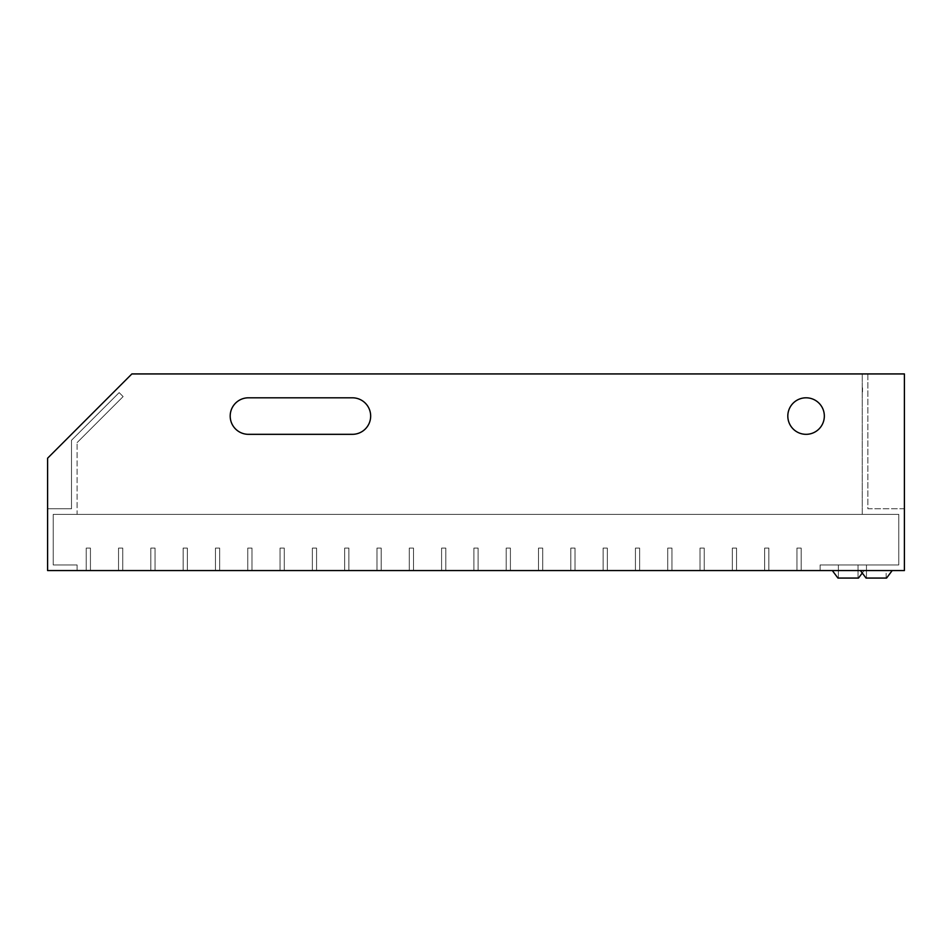 <?xml version="1.0" encoding="UTF-8"?>
<svg xmlns="http://www.w3.org/2000/svg" width="952" height="952" viewBox="0 0 952 952"><rect width="100%" height="100%" fill="white"/><g stroke="black" fill="none" stroke-linecap="round" stroke-linejoin="round"><path stroke-width="0.71" stroke-dasharray="4.76 3.57" d="M820.124 570.569L820.124 564.952L898.783 564.952L898.783 514.389L53.217 514.389L53.217 564.952L77.1 564.952L77.1 570.569L820.124 570.569L820.124 564.952L898.783 564.952L898.783 514.389L53.217 514.389L53.217 564.952L77.1 564.952L77.1 570.569L820.124 570.569L820.124 564.952L898.783 564.952L898.783 514.389L53.217 514.389L53.217 564.952L77.1 564.952L77.1 570.569L820.124 570.569L820.124 564.952L898.783 564.952L898.783 514.389L53.217 514.389L53.217 564.952L77.1 564.952L77.1 570.569L820.124 570.569L820.124 564.952L898.783 564.952L898.783 514.389L53.217 514.389L53.217 564.952L77.1 564.952L77.1 570.569L820.124 570.569L820.124 564.952L898.783 564.952L898.783 514.389L53.217 514.389L53.217 564.952L77.1 564.952L77.1 570.569L820.124 570.569L820.124 564.952L898.783 564.952L898.783 514.389L53.217 514.389L53.217 564.952L77.1 564.952L77.1 570.569L820.124 570.569L820.124 564.952L898.783 564.952L898.783 514.389L53.217 514.389L53.217 564.952L77.1 564.952L77.1 570.569L820.124 570.569L820.124 564.952L898.783 564.952L898.783 514.389L53.217 514.389L53.217 564.952L77.1 564.952L77.1 570.569L820.124 570.569L820.124 564.952L898.783 564.952L898.783 514.389L53.217 514.389L53.217 564.952L77.1 564.952L77.1 570.569L820.124 570.569L820.124 564.952L898.783 564.952L898.783 514.389L53.217 514.389L53.217 564.952L77.1 564.952L77.1 570.569L820.124 570.569L820.124 564.952L898.783 564.952L898.783 514.389L53.217 514.389L53.217 564.952L77.1 564.952L77.1 570.569L820.124 570.569L820.124 564.952L898.783 564.952L898.783 514.389L53.217 514.389L53.217 564.952L77.1 564.952L77.1 570.569L820.124 570.569L820.124 564.952L898.783 564.952L898.783 514.389L53.217 514.389L53.217 564.952L77.1 564.952L77.1 570.569L820.124 570.569L820.124 564.952L898.783 564.952L898.783 514.389L53.217 514.389L53.217 564.952L77.1 564.952L77.1 570.569L820.124 570.569L820.124 564.952L898.783 564.952L898.783 514.389L53.217 514.389L53.217 564.952L77.1 564.952L77.1 570.569L820.124 570.569L820.124 564.952L898.783 564.952L898.783 514.389L53.217 514.389L53.217 564.952L77.1 564.952L77.1 570.569L820.124 570.569L820.124 564.952L898.783 564.952L898.783 514.389L53.217 514.389L53.217 564.952L77.1 564.952L77.1 570.569L820.124 570.569L820.124 564.952L898.783 564.952L898.783 514.389L53.217 514.389L53.217 564.952L77.1 564.952L77.1 570.569L820.124 570.569L820.124 564.952L898.783 564.952L898.783 514.389L53.217 514.389L53.217 564.952L77.1 564.952L77.1 570.569L820.124 570.569L820.124 564.952L898.783 564.952L898.783 514.389L53.217 514.389L53.217 564.952L77.1 564.952L77.1 570.569L820.124 570.569L820.124 564.952L898.783 564.952L898.783 514.389L53.217 514.389L53.217 564.952L77.1 564.952L77.1 570.569L820.124 570.569L820.124 564.952L898.783 564.952L898.783 514.389L53.217 514.389L53.217 564.952L77.1 564.952L77.1 570.569L820.124 570.569L820.124 564.952L898.783 564.952L898.783 514.389L53.217 514.389L53.217 564.952L77.1 564.952L77.1 570.569L820.124 570.569L820.124 564.952L898.783 564.952L898.783 514.389L53.217 514.389L53.217 564.952L77.1 564.952L77.1 570.569L820.124 570.569L820.124 564.952L898.783 564.952L898.783 514.389L53.217 514.389L53.217 564.952L77.1 564.952L77.1 570.569L820.124 570.569L820.124 564.952L898.783 564.952L898.783 514.389L53.217 514.389L53.217 564.952L77.1 564.952L77.1 570.569L820.124 570.569L820.124 564.952L898.783 564.952L898.783 514.389L53.217 514.389L53.217 564.952L77.1 564.952L77.1 570.569L820.124 570.569L820.124 564.952L898.783 564.952L898.783 514.389L53.217 514.389L53.217 564.952L77.1 564.952L77.1 570.569L820.124 570.569L820.124 564.952L898.783 564.952L898.783 514.389L53.217 514.389L53.217 564.952L77.1 564.952L77.1 570.569L820.124 570.569L820.124 564.952L898.783 564.952L898.783 514.389L53.217 514.389L53.217 564.952L77.1 564.952L77.1 570.569L820.124 570.569L820.124 564.952L898.783 564.952L898.783 514.389L53.217 514.389L53.217 564.952L77.1 564.952L77.1 570.569L820.124 570.569L820.124 564.952L898.783 564.952L898.783 514.389L862.262 514.389L862.262 373.934L862.262 514.389L53.217 514.389L77.1 514.389L53.217 514.389L53.217 564.952L77.1 564.952L77.1 570.569L820.124 570.569L820.124 564.952L898.783 564.952L898.783 514.389L53.217 514.389L53.217 564.952L77.1 564.952L77.1 570.569L820.124 570.569L820.124 564.952L898.783 564.952L898.783 514.389L53.217 514.389L53.217 564.952L77.1 564.952L77.1 570.569L820.124 570.569L820.124 564.952L898.783 564.952L898.783 514.389L53.217 514.389L77.1 514.389L53.217 514.389L53.217 564.952L77.1 564.952L77.1 570.569L820.124 570.569L820.124 564.952L898.783 564.952L898.783 514.389L53.217 514.389L53.217 564.952L77.1 564.952L77.1 570.569L820.124 570.569L820.124 564.952L898.783 564.952L898.783 514.389L53.217 514.389L77.1 514.389L53.217 514.389L53.217 564.952L77.1 564.952L77.1 570.569L820.124 570.569L820.124 564.952L898.783 564.952L898.783 514.389L53.217 514.389L53.217 564.952L77.1 564.952L77.1 570.569L820.124 570.569L820.124 564.952L898.783 564.952L898.783 514.389L53.217 514.389L77.1 514.389L77.1 442.609L77.1 514.389L862.262 514.389L53.217 514.389L53.217 564.952L77.1 564.952L77.1 570.569L820.124 570.569L820.124 564.952L898.783 564.952L898.783 514.389L53.217 514.389L53.217 564.952L77.1 564.952L77.1 570.569L820.124 570.569L820.124 564.952L898.783 564.952L898.783 514.389L53.217 514.389L53.217 564.952L77.1 564.952L77.1 570.569L820.124 570.569L820.124 564.952L898.783 564.952L898.783 514.389L53.217 514.389L53.217 564.952L77.1 564.952L77.1 570.569L820.124 570.569L820.124 564.952L898.783 564.952L898.783 514.389L53.217 514.389L53.217 564.952L77.1 564.952L77.1 570.569L820.124 570.569L820.124 564.952L898.783 564.952L898.783 514.389L862.262 514.389L898.783 514.389L862.262 514.389L898.783 514.389L862.262 514.389L898.783 514.389L898.783 564.952L898.783 514.389L898.783 564.952L898.783 514.389L898.783 564.952L898.783 514.389L898.783 564.952L820.124 564.952L898.783 564.952L820.124 564.952L868.771 564.952L820.124 564.952L866.701 564.952L820.124 564.952L820.124 570.569L820.124 564.952L820.124 570.569L820.124 564.952L820.124 570.569L820.124 564.952L820.124 570.569L77.1 570.569L820.124 570.569M473.894 570.569L473.894 548.102L478.106 548.102L478.106 570.569L473.894 570.569L473.894 548.102L478.106 548.102L478.106 570.569L473.894 570.569M441.585 570.569L441.585 548.102L445.798 548.102L445.798 570.569L441.585 570.569L441.585 548.102L445.798 548.102L445.798 570.569L441.585 570.569M409.277 570.569L409.277 548.102L413.501 548.102L413.501 570.569L409.277 570.569L409.277 548.102L413.501 548.102L413.501 570.569L409.277 570.569M376.98 570.569L376.98 548.102L381.193 548.102L381.193 570.569L376.98 570.569L376.98 548.102L381.193 548.102L381.193 570.569L376.98 570.569M344.672 570.569L344.672 548.102L348.884 548.102L348.884 570.569L344.672 570.569L344.672 548.102L348.884 548.102L348.884 570.569L344.672 570.569M312.363 570.569L312.363 548.102L316.576 548.102L316.576 570.569L312.363 570.569L312.363 548.102L316.576 548.102L316.576 570.569L312.363 570.569M280.055 570.569L280.055 548.102L284.279 548.102L284.279 570.569L280.055 570.569L280.055 548.102L284.279 548.102L284.279 570.569L280.055 570.569M247.758 570.569L247.758 548.102L251.971 548.102L251.971 570.569L247.758 570.569L247.758 548.102L251.971 548.102L251.971 570.569L247.758 570.569M215.45 570.569L215.45 548.102L219.662 548.102L219.662 570.569L215.45 570.569L215.45 548.102L219.662 548.102L219.662 570.569L215.45 570.569M183.141 570.569L183.141 548.102L187.354 548.102L187.354 570.569L183.141 570.569L183.141 548.102L187.354 548.102L187.354 570.569L183.141 570.569M150.832 570.569L150.832 548.102L155.057 548.102L155.057 570.569L150.832 570.569L150.832 548.102L155.057 548.102L155.057 570.569L150.832 570.569M118.536 570.569L118.536 548.102L122.749 548.102L122.749 570.569L118.536 570.569L118.536 548.102L122.749 548.102L122.749 570.569L118.536 570.569M86.227 570.569L86.227 548.102L90.44 548.102L90.44 570.569L86.227 570.569L86.227 548.102L90.44 548.102L90.44 570.569L86.227 570.569M506.202 570.569L506.202 548.102L510.415 548.102L510.415 570.569L506.202 570.569L506.202 548.102L510.415 548.102L510.415 570.569L506.202 570.569M538.499 570.569L538.499 548.102L542.723 548.102L542.723 570.569L538.499 570.569L538.499 548.102L542.723 548.102L542.723 570.569L538.499 570.569M570.807 570.569L570.807 548.102L575.02 548.102L575.02 570.569L570.807 570.569L570.807 548.102L575.02 548.102L575.02 570.569L570.807 570.569M603.116 570.569L603.116 548.102L607.328 548.102L607.328 570.569L603.116 570.569L603.116 548.102L607.328 548.102L607.328 570.569L603.116 570.569M635.424 570.569L635.424 548.102L639.637 548.102L639.637 570.569L635.424 570.569L635.424 548.102L639.637 548.102L639.637 570.569L635.424 570.569M667.721 570.569L667.721 548.102L671.945 548.102L671.945 570.569L667.721 570.569L667.721 548.102L671.945 548.102L671.945 570.569L667.721 570.569M858.049 564.952L858.049 578.066L838.379 578.066L858.049 578.066L838.379 578.066L858.049 578.066L838.379 578.066L858.049 578.066L838.379 578.066L858.049 578.066L838.379 578.066L858.049 578.066L838.379 578.066L858.049 578.066L838.379 578.066L858.049 578.066L838.379 578.066L858.049 578.066L838.379 578.066L858.049 578.066L838.379 578.066L858.049 578.066L838.379 578.066L858.049 578.066L838.379 578.066L858.049 578.066L838.379 578.066L858.049 578.066L838.379 578.066L858.049 578.066L838.379 578.066L858.049 578.066L838.379 578.066L858.049 578.066L838.379 578.066L858.049 578.066L838.379 578.066L858.049 578.066L838.379 578.066L858.049 578.066L838.379 578.066L858.049 578.066L838.379 578.066L858.049 578.066L838.379 578.066L858.049 578.066L838.379 578.066L858.049 578.066L838.379 578.066L858.049 578.066L838.379 578.066L858.049 578.066L838.379 578.066L858.049 578.066L858.049 564.952L858.049 578.066L858.049 564.952L858.049 578.066L858.049 564.952L858.049 578.066L858.049 564.952L858.049 578.066L858.049 564.952L858.049 578.066L858.049 564.952L858.049 578.066L858.049 564.952L858.049 578.066L858.049 564.952L858.049 578.066L858.049 564.952L858.049 578.066L858.049 564.952L858.049 578.066L858.049 564.952L858.049 578.066L858.049 564.952L858.049 578.066L858.049 564.952L838.379 564.952L838.379 578.066L838.379 564.952L858.049 564.952L838.379 564.952L858.049 564.952L838.379 564.952L838.379 578.066L838.379 564.952L858.049 564.952L838.379 564.952L858.049 564.952L838.379 564.952L838.379 578.066L838.379 564.952L858.049 564.952L838.379 564.952L858.049 564.952L838.379 564.952L838.379 578.066L838.379 564.952L858.049 564.952L838.379 564.952L858.049 564.952L838.379 564.952L838.379 578.066L838.379 564.952L858.049 564.952L838.379 564.952L858.049 564.952L838.379 564.952L838.379 578.066L838.379 564.952L858.049 564.952L838.379 564.952L858.049 564.952L838.379 564.952L838.379 578.066L838.379 564.952L858.049 564.952L838.379 564.952L858.049 564.952L838.379 564.952L838.379 578.066L838.379 564.952L858.049 564.952L838.379 564.952L858.049 564.952L838.379 564.952L838.379 578.066L838.379 564.952L858.049 564.952L838.379 564.952L858.049 564.952L838.379 564.952L838.379 578.066L838.379 564.952L858.049 564.952L838.379 564.952L858.049 564.952L838.379 564.952L838.379 578.066L838.379 564.952L858.049 564.952L838.379 564.952L858.049 564.952L838.379 564.952L838.379 578.066L838.379 564.952L858.049 564.952L838.379 564.952L858.049 564.952L838.379 564.952L838.379 578.066L838.379 564.952L858.049 564.952M862.262 573.033L864.107 570.569L832.334 570.569L864.107 570.569L832.334 570.569L864.107 570.569L832.334 570.569L864.107 570.569L832.334 570.569L864.107 570.569L832.334 570.569L864.107 570.569L832.334 570.569L864.107 570.569L832.334 570.569L864.107 570.569L832.334 570.569L864.107 570.569L832.334 570.569L864.107 570.569L832.334 570.569L864.107 570.569L832.334 570.569L864.107 570.569L832.334 570.569L864.107 570.569L832.334 570.569L864.107 570.569L832.334 570.569L864.107 570.569L832.334 570.569L864.107 570.569L832.334 570.569L864.107 570.569L832.334 570.569L864.107 570.569L832.334 570.569L864.107 570.569L832.334 570.569L864.107 570.569L832.334 570.569L864.107 570.569L832.334 570.569L864.107 570.569L832.334 570.569L864.107 570.569L832.334 570.569L864.107 570.569L832.334 570.569L864.107 570.569L832.334 570.569L864.107 570.569L832.334 570.569L864.107 570.569L858.49 578.066L837.95 578.066L832.334 570.569M858.49 578.066L837.95 578.066L858.49 578.066L864.107 570.569L858.49 578.066L837.95 578.066L858.49 578.066L837.95 578.066L858.49 578.066L864.107 570.569L858.49 578.066L837.95 578.066L858.49 578.066L837.95 578.066L858.49 578.066L864.107 570.569L858.49 578.066L837.95 578.066L858.49 578.066L837.95 578.066L858.49 578.066L864.107 570.569L858.49 578.066L837.95 578.066L858.49 578.066L837.95 578.066L858.49 578.066L864.107 570.569L858.49 578.066L837.95 578.066L858.49 578.066L837.95 578.066L858.49 578.066L864.107 570.569L858.49 578.066L837.95 578.066L858.49 578.066L837.95 578.066L858.49 578.066L864.107 570.569L858.49 578.066L837.95 578.066L858.49 578.066L837.95 578.066L858.49 578.066L864.107 570.569L858.49 578.066L837.95 578.066L858.49 578.066L837.95 578.066L858.49 578.066L864.107 570.569L858.49 578.066L837.95 578.066L858.49 578.066L837.95 578.066L858.49 578.066L864.107 570.569L858.49 578.066L837.95 578.066L858.49 578.066L837.95 578.066L858.49 578.066L864.107 570.569L858.49 578.066L837.95 578.066L858.49 578.066L837.95 578.066L858.49 578.066L864.107 570.569L858.49 578.066L837.95 578.066L858.49 578.066M866.475 578.066L866.475 564.952L866.475 578.066L866.475 564.952L866.475 578.066L866.475 564.952L866.475 578.066L866.475 564.952L866.475 578.066L866.475 564.952L866.475 578.066L866.475 564.952L866.475 578.066L886.145 578.066L866.475 578.066L886.145 578.066L866.475 578.066L886.145 578.066L866.475 578.066L886.145 578.066L866.475 578.066L886.145 578.066L866.475 578.066L886.145 578.066L866.475 578.066L886.145 578.066L866.475 578.066L886.145 578.066L866.475 578.066L886.145 578.066L866.475 578.066L886.145 578.066L866.475 578.066L886.145 578.066L866.475 578.066L886.145 578.066L866.475 578.066L886.145 578.066L866.475 578.066L886.145 578.066L866.475 578.066L886.145 578.066L866.475 578.066L886.145 578.066L866.475 578.066L886.145 578.066L866.475 578.066L886.145 578.066L866.475 578.066L886.145 578.066L866.475 578.066L886.145 578.066L866.475 578.066L886.145 578.066L866.475 578.066L886.145 578.066L866.475 578.066L886.145 578.066L866.475 578.066L886.145 578.066L866.475 578.066L886.145 578.066L866.475 578.066L886.145 578.066L866.475 578.066L886.145 578.066L866.475 578.066L866.475 564.952L866.475 578.066L866.475 564.952L866.475 578.066L866.475 564.952L866.475 578.066L866.475 564.952L866.475 578.066L866.475 564.952L866.475 578.066L866.475 564.952L866.475 578.066L866.475 564.952L866.475 578.066L866.475 570.569L886.145 570.569L866.475 570.569M886.145 578.066L886.145 570.569M860.418 570.569L892.191 570.569L860.418 570.569L892.191 570.569L860.418 570.569L892.191 570.569L860.418 570.569L892.191 570.569L860.418 570.569L892.191 570.569L860.418 570.569L892.191 570.569L860.418 570.569L892.191 570.569L860.418 570.569L892.191 570.569L860.418 570.569L892.191 570.569L860.418 570.569L892.191 570.569L860.418 570.569L892.191 570.569L860.418 570.569L892.191 570.569L860.418 570.569L892.191 570.569L860.418 570.569L892.191 570.569L860.418 570.569L892.191 570.569L860.418 570.569L892.191 570.569L860.418 570.569L892.191 570.569L860.418 570.569L892.191 570.569L860.418 570.569L892.191 570.569L860.418 570.569L892.191 570.569L860.418 570.569L892.191 570.569L860.418 570.569L892.191 570.569L860.418 570.569L892.191 570.569L860.418 570.569L892.191 570.569L860.418 570.569L892.191 570.569L860.418 570.569L892.191 570.569L860.418 570.569L892.191 570.569L860.418 570.569L866.046 578.066L886.574 578.066L892.191 570.569L886.574 578.066L892.191 570.569L886.574 578.066L892.191 570.569L886.574 578.066L892.191 570.569L886.574 578.066L892.191 570.569L886.574 578.066L892.191 570.569L886.574 578.066L892.191 570.569L886.574 578.066L892.191 570.569L886.574 578.066L892.191 570.569L886.574 578.066L892.191 570.569L886.574 578.066L892.191 570.569L886.574 578.066L892.191 570.569L886.574 578.066L892.191 570.569L886.574 578.066L866.046 578.066L886.574 578.066L866.046 578.066L860.418 570.569L866.046 578.066L886.574 578.066L866.046 578.066L886.574 578.066L866.046 578.066L860.418 570.569L866.046 578.066L886.574 578.066L866.046 578.066L886.574 578.066L866.046 578.066L860.418 570.569L866.046 578.066L886.574 578.066L866.046 578.066L886.574 578.066L866.046 578.066L860.418 570.569L866.046 578.066L886.574 578.066L866.046 578.066L886.574 578.066L866.046 578.066L860.418 570.569L866.046 578.066L886.574 578.066L866.046 578.066L886.574 578.066L866.046 578.066L860.418 570.569L866.046 578.066L886.574 578.066L866.046 578.066L886.574 578.066L866.046 578.066L860.418 570.569L866.046 578.066L886.574 578.066L866.046 578.066L886.574 578.066L866.046 578.066L860.418 570.569L866.046 578.066L886.574 578.066L866.046 578.066L886.574 578.066L866.046 578.066L860.418 570.569L866.046 578.066L886.574 578.066L866.046 578.066L886.574 578.066L866.046 578.066L860.418 570.569L866.046 578.066L886.574 578.066L866.046 578.066L886.574 578.066L866.046 578.066L860.418 570.569L866.046 578.066L886.574 578.066L866.046 578.066L886.574 578.066L866.046 578.066L860.418 570.569L866.046 578.066L886.574 578.066L866.046 578.066L886.574 578.066L866.046 578.066L860.418 570.569M248.46 397.805A18.255 18.255 0 0 0 230.194 416.072A18.255 18.255 0 0 0 248.46 434.326L352.395 434.326A18.255 18.255 0 0 0 370.661 416.072A18.255 18.255 0 0 0 352.395 397.805L248.46 397.805A18.255 18.255 0 0 0 230.194 416.072A18.255 18.255 0 0 0 248.46 434.326L352.395 434.326A18.255 18.255 0 0 0 370.661 416.072A18.255 18.255 0 0 0 352.395 397.805L248.46 397.805L352.395 397.805M787.816 416.072A18.255 18.255 0 0 0 806.082 434.326A18.255 18.255 0 0 0 824.337 416.072A18.255 18.255 0 0 0 806.082 397.805A18.255 18.255 0 0 0 787.816 416.072A18.255 18.255 0 0 0 806.082 434.326A18.255 18.255 0 0 0 824.337 416.072A18.255 18.255 0 0 0 806.082 397.805A18.255 18.255 0 0 0 787.816 416.072A18.255 18.255 0 0 0 806.082 434.326A18.255 18.255 0 0 0 824.337 416.072A18.255 18.255 0 0 0 806.082 397.805A18.255 18.255 0 0 0 787.816 416.072M862.548 388.035L862.262 391.784L862.262 388.035M862.548 390.82L862.548 387.88L862.262 390.82M47.6 570.569L904.4 570.569L904.4 373.934L867.879 373.934L867.879 508.773L904.4 508.773L904.4 373.934L867.879 373.934L867.879 508.773L904.4 508.773L904.4 373.934L131.876 373.934L47.6 458.209L47.6 508.773L71.483 508.773L71.483 440.288L119.155 392.617L123.129 396.579L77.1 442.609L123.129 396.579L119.155 392.617L71.483 440.288L71.483 508.773L47.6 508.773L47.6 458.209L47.6 570.569M53.217 514.389L53.217 564.952L77.1 564.952L77.1 570.569L77.1 564.952L77.1 570.569L77.1 564.952L77.1 570.569L77.1 564.952L77.1 570.569L77.1 564.952L53.217 564.952L77.1 564.952L53.217 564.952L77.1 564.952L53.217 564.952L77.1 564.952L53.217 564.952L53.217 514.389M862.262 373.934L131.876 373.934L47.6 458.209L131.876 373.934L862.262 373.934M248.46 434.326L352.395 434.326M886.574 578.066L866.046 578.066M862.548 388.285L862.548 391.403L862.262 388.285M862.548 390.832L862.262 389.213L862.548 390.832M862.548 387.88L862.548 391.784L862.262 387.88M862.548 391.403L862.548 389.832L862.548 391.403M862.548 388.44L862.548 390.737L862.262 388.44M862.548 388.832L862.548 390.737L862.262 388.832M862.548 390.403L862.262 389.594L862.548 390.403M862.548 388.761L862.548 391.688L862.262 388.761M862.548 390.165L862.548 387.976L862.262 390.165M700.029 570.569L700.029 548.102L704.242 548.102L704.242 570.569L700.029 570.569L700.029 548.102L704.242 548.102L704.242 570.569L700.029 570.569M732.338 570.569L732.338 548.102L736.551 548.102L736.551 570.569L732.338 570.569L732.338 548.102L736.551 548.102L736.551 570.569L732.338 570.569M764.646 570.569L764.646 548.102L768.859 548.102L768.859 570.569L764.646 570.569L764.646 548.102L768.859 548.102L768.859 570.569L764.646 570.569M796.943 570.569L796.943 548.102L801.168 548.102L801.168 570.569L796.943 570.569L796.943 548.102L801.168 548.102L801.168 570.569L796.943 570.569"/><path stroke-width="1.43" d="M862.262 573.033L858.49 578.066L837.95 578.066L832.334 570.569M860.418 570.569L866.046 578.066L886.574 578.066L892.191 570.569M248.46 397.805A18.255 18.255 0 0 0 230.194 416.072A18.255 18.255 0 0 0 248.46 434.326L352.395 434.326A18.255 18.255 0 0 0 370.661 416.072A18.255 18.255 0 0 0 352.395 397.805L248.46 397.805A18.255 18.255 0 0 0 230.194 416.072A18.255 18.255 0 0 0 248.46 434.326M824.337 416.072A18.255 18.255 0 0 0 806.082 397.805A18.255 18.255 0 0 0 787.816 416.072A18.255 18.255 0 0 0 806.082 434.326A18.255 18.255 0 0 0 824.337 416.072M47.6 570.569L904.4 570.569L904.4 373.934L131.876 373.934L47.6 458.209L47.6 570.569M352.395 434.326A18.255 18.255 0 0 0 370.661 416.072A18.255 18.255 0 0 0 352.395 397.805"/></g></svg>
